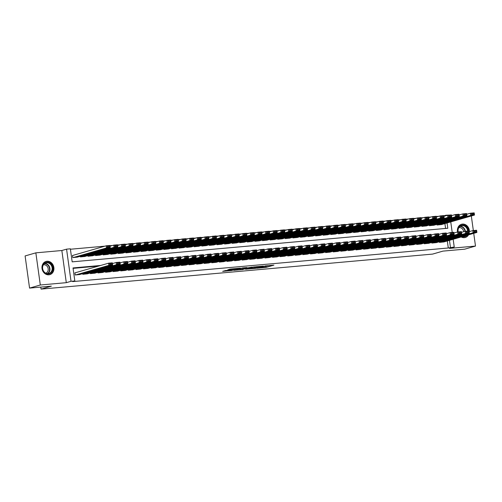 <?xml version="1.0" encoding="UTF-8"?>
<svg xmlns="http://www.w3.org/2000/svg" width="502" height="502" viewBox="0 0 502 502"><rect width="100%" height="100%" fill="white"/><g stroke="black" fill="none" stroke-linecap="round" stroke-linejoin="round"><path stroke-width="0.75" d="M256.873 268.244L266.185 267.384L273.891 265.144L264.723 265.978L267.008 266.104L260.802 267.114L263.437 267.07L262.452 267.415L256.873 268.244M48.882 274.814A6.865 5.917 73.9 0 0 49.849 274.638A6.865 5.917 73.9 0 0 53.764 266.951A6.865 5.917 73.9 0 0 47.006 261.26A6.865 5.917 73.9 0 0 46.04 261.442A6.865 5.917 73.9 0 0 42.124 269.128A6.865 5.917 73.9 0 0 48.882 274.814M461.175 236.969A6.865 5.917 73.9 0 0 464.344 237.653A6.865 5.917 73.9 0 0 465.304 237.471A6.865 5.917 73.9 0 0 468.523 234.848M469.389 231.585A6.865 5.917 73.9 0 0 462.461 224.093A6.865 5.917 73.9 0 0 461.501 224.275A6.865 5.917 73.9 0 0 457.579 231.974M225.649 270.503L222.675 271.362L231.46 270.578L240.332 268.143L229.947 269.116L227.695 269.913L238.18 268.526L232.884 270.107L225.649 270.503M29.562 288.098L25.1 255.945L35.849 252.845L40.311 284.998L29.562 288.098L51.38 286.146L41.057 289.121L432.611 254.094L442.933 251.119L464.745 249.168L475.494 246.068L449.503 248.396L454.235 247.028L448.292 247.988L72.671 281.591L74.823 280.969L71.027 281.308L66.565 249.155L70.362 248.816L72.169 261.849L447.79 228.247L447.056 222.963M40.311 284.998L66.302 282.67L71.027 281.308M245.516 269.235L255.794 268.313L263.5 266.073L253.108 267.045L245.516 269.235M243.043 269.536L233.819 270.321L242.692 267.892L246.89 267.56L244.022 268.551L252.01 267.089L243.018 269.361M475.494 246.068L473.731 233.348M473.342 230.55L471.322 215.967M72.878 255.399L72.501 255.43L72.803 257.601L77.346 257.124M439.357 241.751L439.451 242.403L443.994 241.92M431.77 242.428L431.864 243.081L436.407 242.598M424.184 243.106L424.272 243.759L428.815 243.275M416.597 243.784L416.685 244.436L421.228 243.959M409.004 244.461L409.099 245.114L413.642 244.637M401.418 245.139L401.506 245.792L406.049 245.315M393.832 245.823L393.919 246.476L398.462 245.993M386.239 246.501L386.333 247.153L390.876 246.67M378.652 247.179L378.746 247.831L383.29 247.354M371.066 247.856L371.154 248.509L375.697 248.032M363.479 248.534L363.567 249.187L368.11 248.71M355.887 249.218L355.981 249.87L360.524 249.387M348.3 249.896L348.388 250.548L352.931 250.065M340.714 250.573L340.802 251.226L345.345 250.743M333.121 251.251L333.215 251.904L337.758 251.427M325.534 251.929L325.629 252.581L330.172 252.104M317.948 252.606L318.036 253.259L322.579 252.782M310.361 253.29L310.449 253.943L314.992 253.46M302.769 253.968L302.863 254.621L307.406 254.137M295.182 254.646L295.27 255.298L299.813 254.815M287.596 255.323L287.684 255.976L292.227 255.499M280.003 256.001L280.097 256.654L284.64 256.177M272.417 256.679L272.511 257.331L277.054 256.855M264.83 257.363L264.918 258.015L269.461 257.532M257.244 258.041L257.331 258.693L261.875 258.21M249.651 258.718L249.745 259.371L254.288 258.894M242.064 259.396L242.159 260.049L246.695 259.572M234.478 260.074L234.566 260.726L239.109 260.249M226.891 260.758L226.979 261.41L231.522 260.927M219.299 261.435L219.393 262.088L223.936 261.605M211.712 262.113L211.8 262.766L216.343 262.282M204.126 262.791L204.214 263.443L208.757 262.966M196.533 263.468L196.627 264.121L201.17 263.644M188.947 264.146L189.041 264.799L193.577 264.322M181.36 264.83L181.448 265.483L185.991 265M173.774 265.508L173.861 266.16L178.405 265.677M166.181 266.185L166.275 266.838L170.818 266.355M158.594 266.863L158.682 267.516L163.225 267.039M151.008 267.541L151.096 268.193L155.639 267.717M143.415 268.219L143.509 268.871L148.052 268.394M135.829 268.903L135.923 269.555L140.466 269.072M128.242 269.58L128.33 270.233L132.873 269.75M120.656 270.258L120.744 270.911L125.287 270.434M113.063 270.936L113.157 271.588L117.7 271.111M105.476 271.613L105.564 272.266L110.107 271.789M97.89 272.297L97.978 272.95L102.521 272.467M90.297 272.975L90.391 273.628L94.934 273.144M82.711 273.653L82.805 274.305L87.348 273.822M448.292 247.988L447.32 240.96M98.524 266.079L73.072 268.357M75.294 272.774L74.911 272.812L75.212 274.983L79.755 274.506M438.842 216.28L436.282 216.506M431.256 216.958L428.689 217.19M423.669 217.636L421.103 217.868M416.076 218.314L413.516 218.546M408.49 218.997L405.93 219.223M400.903 219.675L398.337 219.901M393.317 220.353L390.751 220.585M385.724 221.031L383.164 221.263M378.138 221.708L375.571 221.94M370.551 222.392L367.985 222.618M362.965 223.07L360.398 223.296M355.372 223.748L352.812 223.974M347.786 224.425L345.219 224.658M340.199 225.103L337.633 225.335M332.606 225.781L330.046 226.013M325.02 226.465L322.453 226.691M317.433 227.142L314.867 227.368M309.847 227.82L307.28 228.052M302.254 228.498L299.694 228.73M294.668 229.176L292.101 229.408M287.081 229.853L284.515 230.085M279.488 230.537L276.928 230.763M271.902 231.215L269.342 231.441M264.316 231.893L261.749 232.125M256.729 232.57L254.163 232.802M249.136 233.248L246.576 233.48M241.55 233.932L238.983 234.158M233.963 234.61L231.397 234.836M226.371 235.287L223.81 235.513M218.784 235.965L216.224 236.197M211.198 236.643L208.631 236.875M203.611 237.32L201.045 237.553M196.018 238.004L193.458 238.23M188.432 238.682L185.865 238.908M180.845 239.36L178.279 239.592M173.253 240.038L170.693 240.27M165.666 240.715L163.106 240.947M158.08 241.393L155.513 241.625M150.493 242.077L147.927 242.303M142.901 242.755L140.34 242.981M135.314 243.432L132.748 243.665M127.728 244.11L125.161 244.342M120.135 244.788L117.575 245.02M112.548 245.472L109.988 245.698M104.962 246.149L70.418 249.237M445.581 228.448L444.904 223.585M441.578 224.538L437.041 225.022L436.947 224.369M433.992 225.216L429.448 225.699L429.361 225.047M426.405 225.9L421.862 226.377L421.774 225.724M418.819 226.578L414.275 227.055L414.181 226.402M411.226 227.255L406.683 227.732L406.595 227.08M403.639 227.933L399.096 228.416L399.008 227.764M396.053 228.611L391.51 229.094L391.416 228.441M388.46 229.295L383.923 229.772L383.829 229.119M380.874 229.972L376.331 230.449L376.243 229.797M373.287 230.65L368.744 231.127L368.656 230.474M365.701 231.328L361.158 231.811L361.063 231.152M358.108 232.006L353.565 232.489L353.477 231.836M350.522 232.683L345.978 233.166L345.891 232.514M342.935 233.367L338.392 233.844L338.298 233.192M335.349 234.045L330.805 234.522L330.711 233.869M327.756 234.723L323.213 235.2L323.125 234.547M320.169 235.4L315.626 235.884L315.538 235.231M312.583 236.078L308.04 236.561L307.946 235.909M304.99 236.756L300.447 237.239L300.359 236.586M297.404 237.44L292.861 237.917L292.773 237.264M289.817 238.117L285.274 238.594L285.18 237.942M282.231 238.795L277.688 239.272L277.593 238.619M274.638 239.473L270.095 239.956L270.007 239.303M267.051 240.151L262.508 240.634L262.42 239.981M259.465 240.834L254.922 241.311L254.828 240.659M251.872 241.512L247.329 241.989L247.241 241.337M244.286 242.19L239.743 242.667L239.655 242.014M236.699 242.868L232.156 243.351L232.062 242.692M229.113 243.545L224.57 244.028L224.476 243.376M221.52 244.223L216.977 244.706L216.889 244.054M213.934 244.907L209.39 245.384L209.303 244.731M206.347 245.585L201.804 246.062L201.71 245.409M198.754 246.262L194.211 246.739L194.123 246.087M191.168 246.94L186.625 247.423L186.537 246.771M183.581 247.618L179.038 248.101L178.944 247.448M175.995 248.295L171.452 248.779L171.358 248.126M168.402 248.979L163.859 249.456L163.771 248.804M160.816 249.657L156.273 250.134L156.185 249.481M153.229 250.335L148.686 250.812L148.592 250.159M145.636 251.013L141.093 251.496L141.006 250.843M138.05 251.69L133.507 252.173L133.419 251.521M130.464 252.374L125.92 252.851L125.826 252.199M122.877 253.052L118.334 253.529L118.24 252.876M115.284 253.73L110.741 254.207L110.653 253.554M107.698 254.407L103.155 254.89L103.067 254.232M100.111 255.085L95.568 255.568L95.474 254.916M92.519 255.763L87.982 256.246L87.888 255.593M84.932 256.447L80.389 256.924L80.301 256.271M40.781 287.094L41.057 289.121M66.302 282.67L61.84 250.517L35.849 252.845M61.84 250.517L66.565 249.155M443.868 215.822L445.977 215.214L449.798 215.063M100.67 265.458L73.016 267.936L74.823 280.969M450.438 247.367L449.466 240.345M450.746 221.897L452.214 232.445M453.162 239.278L454.235 247.028M446.046 215.709L445.977 215.214M263.406 266.838L269.656 265.483M249.519 268.081L251.841 267.873M254.395 268.407L261.956 266.317L256.842 267.014L251.929 268.495L254.395 268.407M251.929 268.495L251.809 267.622L254.238 266.857M240.113 268.921L237.935 269.116M240.502 269.417L246.25 268.557L240.502 269.417L240.383 268.551L240.201 269.561M240.383 268.551L243.489 267.842M437.418 224.984L470.694 215.396L474.49 215.051L441.214 224.645M471.729 214.53L470.694 215.396L470.393 213.218L474.189 212.879L474.264 213.425L471.61 213.657L471.729 214.53L474.39 214.291L474.264 213.425M466.703 214.285L470.393 213.218L471.61 213.657M474.49 215.051L474.39 214.291M439.827 242.366L473.104 232.771L472.802 230.6L469.113 231.667M443.624 242.027L476.9 232.432L473.104 232.771L474.145 231.911L476.8 231.673L476.68 230.801L474.02 231.039L474.145 231.911M474.02 231.039L472.802 230.6L476.599 230.261L476.68 230.801M476.8 231.673L476.9 232.432M458.019 231.924A5.942 5.12 -106.1 0 1 462.242 225.109A5.942 5.12 -106.1 0 1 468.228 231.008M466.829 235.338A5.942 5.12 -106.1 0 1 463.873 236.837A5.942 5.12 -106.1 0 1 462.185 236.674M462.9 236.467A5.503 4.738 73.9 0 0 463.597 236.467A5.503 4.738 73.9 0 0 464.369 236.323A5.503 4.738 73.9 0 0 465.687 235.67M467.632 231.064A5.503 4.738 73.9 0 0 462.091 225.605A5.503 4.738 73.9 0 0 461.319 225.749A5.503 4.738 73.9 0 0 458.175 231.911M458.834 227.682A4.336 3.734 -106.1 0 1 459.311 227.607A4.336 3.734 -106.1 0 1 463.66 231.729M468.987 230.945A6.821 5.88 73.9 0 0 462.122 224.237A6.821 5.88 73.9 0 0 461.169 224.413A6.821 5.88 73.9 0 0 460.742 224.557M464.513 237.634A6.821 5.88 73.9 0 0 464.946 237.528A6.821 5.88 73.9 0 0 468.128 234.961M51.631 264.805A5.942 5.12 -106.1 0 1 50.865 272.988A5.942 5.12 -106.1 0 1 43.574 271.469A5.942 5.12 -106.1 0 1 44.333 263.286A5.942 5.12 -106.1 0 1 51.631 264.805M43.655 271.281A5.503 4.738 73.9 0 0 48.907 273.49A5.503 4.738 73.9 0 0 51.116 265.119A5.503 4.738 73.9 0 0 45.858 262.91A5.503 4.738 73.9 0 0 43.655 271.281M43.373 264.849A4.336 3.734 -106.1 0 1 47.389 266.618A4.336 3.734 -106.1 0 1 45.776 273.17M49.058 274.801A6.821 5.88 73.9 0 0 49.491 274.694A6.821 5.88 73.9 0 0 52.227 264.316A6.821 5.88 73.9 0 0 45.707 261.58A6.821 5.88 73.9 0 0 45.287 261.724M429.831 225.668L463.108 216.073L466.898 215.734L433.621 225.323M464.143 215.207L463.108 216.073L462.806 213.902L466.596 213.557L466.678 214.103L464.024 214.341L464.143 215.207L466.797 214.969L466.678 214.103M459.117 214.963L462.806 213.902L464.024 214.341M466.898 215.734L466.797 214.969M422.238 226.346L455.515 216.751L459.311 216.412L426.035 226.007M456.556 215.885L455.515 216.751L455.214 214.58L459.01 214.241L459.092 214.781L456.437 215.019L456.556 215.885L459.211 215.647L459.092 214.781M451.53 215.64L455.214 214.58L456.437 215.019M459.311 216.412L459.211 215.647M414.652 227.023L447.928 217.429L451.725 217.09L418.448 226.684M448.97 216.563L447.928 217.429L447.627 215.258L451.423 214.919L451.505 215.458L448.844 215.697L448.97 216.563L451.624 216.331L451.505 215.458M443.937 216.318L447.627 215.258L448.844 215.697M451.725 217.09L451.624 216.331M407.066 227.701L440.342 218.106L444.138 217.768L410.856 227.362M441.377 217.247L440.342 218.106L440.041 215.935L443.831 215.596L443.912 216.136L441.258 216.375L441.377 217.247L444.032 217.008L443.912 216.136M436.351 216.996L440.041 215.935L441.258 216.375M444.138 217.768L444.032 217.008M432.241 243.043L465.517 233.455L465.216 231.278L461.526 232.344M436.037 242.704L469.314 233.11L465.517 233.455L466.553 232.589L469.213 232.351L469.088 231.485L466.433 231.717L466.553 232.589M466.433 231.717L465.216 231.278L469.012 230.939L469.088 231.485M469.213 232.351L469.314 233.11M424.654 243.727L457.931 234.133L457.629 231.962L453.94 233.022M428.444 243.382L461.721 233.794L457.931 234.133L458.966 233.267L461.62 233.028L461.501 232.162L458.847 232.401L458.966 233.267M458.847 232.401L457.629 231.962L461.42 231.617L461.501 232.162M461.62 233.028L461.721 233.794M417.062 244.405L450.344 234.81L450.037 232.639L446.353 233.7M420.858 244.066L454.134 234.472L450.344 234.81L451.38 233.945L454.034 233.706L453.915 232.84L451.26 233.079L451.38 233.945M451.26 233.079L450.037 232.639L453.833 232.3L453.915 232.84M454.034 233.706L454.134 234.472M409.475 245.083L442.751 235.488L442.45 233.317L438.761 234.378M413.272 244.744L446.548 235.149L442.751 235.488L443.793 234.622L446.447 234.39L446.328 233.518L443.668 233.756L443.793 234.622M443.668 233.756L442.45 233.317L446.247 232.978L446.328 233.518M446.447 234.39L446.548 235.149M399.479 228.379L432.755 218.784L436.545 218.445L403.269 228.04M433.791 217.924L432.755 218.784L432.454 216.613L436.244 216.274L436.326 216.814L433.672 217.052L433.791 217.924L436.445 217.686L436.326 216.814M428.764 217.68L432.454 216.613L433.672 217.052M436.545 218.445L436.445 217.686M401.889 245.76L435.165 236.166L434.864 233.995L431.174 235.061M405.685 245.422L438.961 235.827L435.165 236.166L436.2 235.306L438.861 235.068L438.735 234.196L436.081 234.434L436.2 235.306M436.081 234.434L434.864 233.995L438.66 233.656L438.735 234.196M438.861 235.068L438.961 235.827M391.886 229.056L425.163 219.468L428.959 219.129L395.683 228.717M426.204 218.602L425.163 219.468L424.861 217.291L428.658 216.952L428.739 217.498L426.079 217.73L426.204 218.602L428.859 218.364L428.739 217.498M421.172 218.357L424.861 217.291L426.079 217.73M428.959 219.129L428.859 218.364M394.302 246.438L427.578 236.844L427.277 234.672L423.588 235.739M398.092 246.099L431.369 236.505L427.578 236.844L428.614 235.984L431.268 235.745L431.149 234.873L428.495 235.112L428.614 235.984M428.495 235.112L427.277 234.672L431.067 234.334L431.149 234.873M431.268 235.745L431.369 236.505M384.3 229.74L417.576 220.146L421.373 219.807L388.096 229.395M418.612 219.28L417.576 220.146L417.275 217.975L421.071 217.63L421.147 218.175L418.492 218.414L418.612 219.28L421.272 219.041L421.147 218.175M413.585 219.035L417.275 217.975L418.492 218.414M421.373 219.807L421.272 219.041M386.709 247.116L419.986 237.528L419.685 235.35L416.001 236.417M390.506 246.777L423.782 237.189L419.986 237.528L421.027 236.662L423.682 236.423L423.562 235.557L420.908 235.789L421.027 236.662M420.908 235.789L419.685 235.35L423.481 235.011L423.562 235.557M423.682 236.423L423.782 237.189M376.713 230.418L409.99 220.824L413.78 220.485L380.503 230.079M411.025 219.958L409.99 220.824L409.688 218.652L413.479 218.314L413.56 218.853L410.906 219.092L411.025 219.958L413.679 219.719L413.56 218.853M405.999 219.713L409.688 218.652L410.906 219.092M413.78 220.485L413.679 219.719M379.123 247.8L412.399 238.205L412.098 236.034L408.408 237.095M382.919 247.461L416.196 237.866L412.399 238.205L413.435 237.339L416.095 237.101L415.97 236.235L413.315 236.473L413.435 237.339M413.315 236.473L412.098 236.034L415.894 235.689L415.97 236.235M416.095 237.101L416.196 237.866M369.121 231.096L402.397 221.501L406.193 221.162L372.917 230.757M403.439 220.635L402.397 221.501L402.096 219.33L405.892 218.991L405.974 219.531L403.319 219.769L403.439 220.635L406.093 220.403L405.974 219.531M398.412 220.391L402.096 219.33L403.319 219.769M406.193 221.162L406.093 220.403M371.536 248.477L404.813 238.883L404.512 236.712L400.822 237.772M375.327 248.139L408.603 238.544L404.813 238.883L405.848 238.017L408.502 237.779L408.383 236.913L405.729 237.151L405.848 238.017M405.729 237.151L404.512 236.712L408.302 236.373L408.383 236.913M408.502 237.779L408.603 238.544M361.534 231.773L394.81 222.179L398.607 221.84L365.33 231.435M395.852 221.319L394.81 222.179L394.509 220.008L398.306 219.669L398.387 220.209L395.727 220.447L395.852 221.319L398.506 221.081L398.387 220.209M390.82 221.075L394.509 220.008L395.727 220.447M398.607 221.84L398.506 221.081M363.944 249.155L397.226 239.561L396.919 237.39L393.235 238.45M367.74 248.816L401.016 239.222L397.226 239.561L398.262 238.701L400.916 238.463L400.797 237.59L398.142 237.829L398.262 238.701M398.142 237.829L396.919 237.39L400.715 237.051L400.797 237.59M400.916 238.463L401.016 239.222M353.948 232.451L387.224 222.857L391.02 222.518L357.744 232.112M388.259 221.997L387.224 222.857L386.923 220.685L390.719 220.347L390.794 220.886L388.14 221.125L388.259 221.997L390.92 221.758L390.794 220.886M383.233 221.752L386.923 220.685L388.14 221.125M391.02 222.518L390.92 221.758M356.357 249.833L389.634 240.238L389.332 238.067L385.643 239.134M360.154 249.494L393.43 239.9L389.634 240.238L390.675 239.379L393.33 239.14L393.21 238.268L390.55 238.506L390.675 239.379M390.55 238.506L389.332 238.067L393.129 237.728L393.21 238.268M393.33 239.14L393.43 239.9M346.361 233.129L379.637 223.541L383.428 223.202L350.151 232.79M380.673 222.675L379.637 223.541L379.336 221.363L383.126 221.024L383.208 221.57L380.554 221.809L380.673 222.675L383.327 222.436L383.208 221.57M375.647 222.43L379.336 221.363L380.554 221.809M383.428 223.202L383.327 222.436M348.771 250.511L382.047 240.922L381.746 238.745L378.056 239.812M352.567 250.172L385.843 240.577L382.047 240.922L383.082 240.056L385.743 239.818L385.618 238.952L382.963 239.184L383.082 240.056M382.963 239.184L381.746 238.745L385.542 238.406L385.618 238.952M385.743 239.818L385.843 240.577M338.768 233.813L372.045 224.218L375.841 223.879L342.565 233.474M373.086 223.352L372.045 224.218L371.744 222.047L375.54 221.708L375.621 222.248L372.961 222.486L373.086 223.352L375.741 223.114L375.621 222.248M368.054 223.108L371.744 222.047L372.961 222.486M375.841 223.879L375.741 223.114M341.184 251.188L374.461 241.6L374.159 239.423L370.47 240.489M344.974 250.849L378.251 241.261L374.461 241.6L375.496 240.734L378.15 240.496L378.031 239.63L375.377 239.868L375.496 240.734M375.377 239.868L374.159 239.423L377.95 239.084L378.031 239.63M378.15 240.496L378.251 241.261M331.182 234.49L364.458 224.896L368.255 224.557L334.978 234.152M365.494 224.03L364.458 224.896L364.157 222.725L367.953 222.386L368.029 222.926L365.374 223.164L365.494 224.03L368.154 223.798L368.029 222.926M360.467 223.785L364.157 222.725L365.374 223.164M368.255 224.557L368.154 223.798M333.592 251.872L366.868 242.278L366.567 240.107L362.883 241.167M337.388 251.533L370.664 241.939L366.868 242.278L367.91 241.412L370.564 241.173L370.445 240.307L367.79 240.546L367.91 241.412M367.79 240.546L366.567 240.107L370.363 239.768L370.445 240.307M370.564 241.173L370.664 241.939M323.595 235.168L356.872 225.574L360.662 225.235L327.386 234.829M357.907 224.714L356.872 225.574L356.571 223.403L360.361 223.064L360.442 223.603L357.788 223.842L357.907 224.714L360.561 224.476L360.442 223.603M352.881 224.463L356.571 223.403L357.788 223.842M360.662 225.235L360.561 224.476M326.005 252.55L359.281 242.955L358.98 240.784L355.291 241.845M329.801 252.211L363.078 242.617L359.281 242.955L360.317 242.089L362.977 241.857L362.858 240.985L360.198 241.224L360.317 242.089M360.198 241.224L358.98 240.784L362.777 240.445L362.858 240.985M362.977 241.857L363.078 242.617M316.003 235.846L349.279 226.251L353.075 225.913L319.799 235.507M350.321 225.392L349.279 226.251L348.978 224.08L352.774 223.741L352.856 224.281L350.201 224.519L350.321 225.392L352.975 225.153L352.856 224.281M345.294 225.147L348.978 224.08L350.201 224.519M353.075 225.913L352.975 225.153M318.419 253.228L351.695 243.633L351.394 241.462L347.704 242.522M322.209 252.889L355.485 243.294L351.695 243.633L352.73 242.773L355.385 242.535L355.265 241.663L352.611 241.901L352.73 242.773M352.611 241.901L351.394 241.462L355.184 241.123L355.265 241.663M355.385 242.535L355.485 243.294M308.416 236.524L341.693 226.935L345.489 226.59L312.213 236.185M342.734 226.069L341.693 226.935L341.391 224.758L345.188 224.419L345.269 224.965L342.609 225.197L342.734 226.069L345.389 225.831L345.269 224.965M337.702 225.825L341.391 224.758L342.609 225.197M345.489 226.59L345.389 225.831M310.832 253.905L344.108 244.311L343.807 242.14L340.118 243.206M314.622 253.566L347.899 243.972L344.108 244.311L345.144 243.451L347.798 243.213L347.679 242.34L345.025 242.579L345.144 243.451M345.025 242.579L343.807 242.14L347.597 241.801L347.679 242.34M347.798 243.213L347.899 243.972M300.83 237.208L334.106 227.613L337.902 227.274L304.626 236.862M335.141 226.747L334.106 227.613L333.805 225.442L337.601 225.097L337.677 225.643L335.022 225.881L335.141 226.747L337.802 226.509L337.677 225.643M330.115 226.502L333.805 225.442L335.022 225.881M337.902 227.274L337.802 226.509M303.239 254.583L336.516 244.995L336.214 242.817L332.525 243.884M307.036 254.244L340.312 244.65L336.516 244.995L337.557 244.129L340.212 243.89L340.092 243.024L337.432 243.257L337.557 244.129M337.432 243.257L336.214 242.817L340.011 242.479L340.092 243.024M340.212 243.89L340.312 244.65M293.243 237.885L326.52 228.291L330.31 227.952L297.033 237.546M327.555 227.425L326.52 228.291L326.218 226.12L330.009 225.781L330.09 226.32L327.436 226.559L327.555 227.425L330.209 227.186L330.09 226.32M322.529 227.18L326.218 226.12L327.436 226.559M330.31 227.952L330.209 227.186M295.653 255.267L328.929 245.673L328.628 243.501L324.938 244.562M299.449 254.922L332.726 245.334L328.929 245.673L329.965 244.807L332.625 244.568L332.5 243.702L329.845 243.941L329.965 244.807M329.845 243.941L328.628 243.501L332.424 243.156L332.5 243.702M332.625 244.568L332.726 245.334M285.651 238.563L318.927 228.968L322.723 228.63L289.447 238.224M319.969 228.103L318.927 228.968L318.626 226.797L322.422 226.458L322.504 226.998L319.843 227.237L319.969 228.103L322.623 227.87L322.504 226.998M314.936 227.858L318.626 226.797L319.843 227.237M322.723 228.63L322.623 227.87M288.066 255.945L321.343 246.35L321.042 244.179L317.352 245.24M291.857 255.606L325.133 246.011L321.343 246.35L322.378 245.484L325.032 245.246L324.913 244.38L322.259 244.618L322.378 245.484M322.259 244.618L321.042 244.179L324.832 243.84L324.913 244.38M325.032 245.246L325.133 246.011M278.064 239.241L311.34 229.646L315.137 229.307L281.86 238.902M312.376 228.786L311.34 229.646L311.039 227.475L314.836 227.136L314.911 227.676L312.257 227.914L312.376 228.786L315.036 228.548L314.911 227.676M307.349 228.535L311.039 227.475L312.257 227.914M315.137 229.307L315.036 228.548M280.474 256.622L313.75 247.028L313.449 244.857L309.765 245.917M284.27 256.284L317.546 246.689L313.75 247.028L314.792 246.162L317.446 245.93L317.327 245.058L314.672 245.296L314.792 246.162M314.672 245.296L313.449 244.857L317.245 244.518L317.327 245.058M317.446 245.93L317.546 246.689M270.478 239.918L303.754 230.324L307.544 229.985L274.268 239.579M304.789 229.464L303.754 230.324L303.453 228.153L307.243 227.814L307.324 228.354L304.67 228.592L304.789 229.464L307.444 229.226L307.324 228.354M299.763 229.219L303.453 228.153L304.67 228.592M307.544 229.985L307.444 229.226M272.887 257.3L306.164 247.706L305.862 245.534L302.173 246.601M276.684 256.961L309.96 247.367L306.164 247.706L307.199 246.846L309.859 246.607L309.74 245.735L307.08 245.974L307.199 246.846M307.08 245.974L305.862 245.534L309.659 245.196L309.74 245.735M309.859 246.607L309.96 247.367M262.885 240.596L296.167 231.008L299.958 230.669L266.681 240.257M297.203 230.142L296.167 231.008L295.86 228.83L299.656 228.492L299.738 229.037L297.084 229.27L297.203 230.142L299.857 229.903L299.738 229.037M292.177 229.897L295.86 228.83L297.084 229.27M299.958 230.669L299.857 229.903M265.301 257.978L298.577 248.383L298.276 246.212L294.586 247.279M269.091 257.639L302.373 248.044L298.577 248.383L299.612 247.524L302.267 247.285L302.148 246.413L299.493 246.651L299.612 247.524M299.493 246.651L298.276 246.212L302.066 245.873L302.148 246.413M302.267 247.285L302.373 248.044M255.298 241.28L288.575 231.686L292.371 231.347L259.095 240.935M289.616 230.82L288.575 231.686L288.273 229.514L292.07 229.169L292.151 229.715L289.491 229.954L289.616 230.82L292.271 230.581L292.151 229.715M284.584 230.575L288.273 229.514L289.491 229.954M292.371 231.347L292.271 230.581M257.714 258.655L290.991 249.067L290.689 246.89L287 247.957M261.504 258.317L294.781 248.728L290.991 249.067L292.026 248.201L294.68 247.963L294.561 247.097L291.907 247.329L292.026 248.201M291.907 247.329L290.689 246.89L294.479 246.551L294.561 247.097M294.68 247.963L294.781 248.728M247.712 241.958L280.988 232.363L284.785 232.024L251.508 241.619M282.024 231.497L280.988 232.363L280.687 230.192L284.483 229.853L284.559 230.393L281.904 230.631L282.024 231.497L284.684 231.259L284.559 230.393M276.997 231.253L280.687 230.192L281.904 230.631M284.785 232.024L284.684 231.259M250.121 259.339L283.398 249.745L283.097 247.574L279.407 248.634M253.918 259.001L287.194 249.406L283.398 249.745L284.439 248.879L287.094 248.641L286.975 247.775L284.314 248.013L284.439 248.879M284.314 248.013L283.097 247.574L286.893 247.229L286.975 247.775M287.094 248.641L287.194 249.406M240.125 242.635L273.402 233.041L277.192 232.702L243.916 242.297M274.437 232.175L273.402 233.041L273.101 230.87L276.891 230.531L276.972 231.071L274.318 231.309L274.437 232.175L277.091 231.943L276.972 231.071M269.411 231.93L273.101 230.87L274.318 231.309M277.192 232.702L277.091 231.943M242.535 260.017L275.811 250.423L275.51 248.252L271.82 249.312M246.331 259.678L279.608 250.084L275.811 250.423L276.847 249.557L279.507 249.318L279.382 248.452L276.727 248.691L276.847 249.557M276.727 248.691L275.51 248.252L279.307 247.913L279.382 248.452M279.507 249.318L279.608 250.084M232.533 243.313L265.809 233.719L269.605 233.38L236.329 242.974M266.851 232.859L265.809 233.719L265.508 231.547L269.304 231.209L269.386 231.748L266.731 231.987L266.851 232.859L269.505 232.621L269.386 231.748M261.824 232.614L265.508 231.547L266.731 231.987M269.605 233.38L269.505 232.621M234.949 260.695L268.225 251.1L267.924 248.929L264.234 249.99M238.739 260.356L272.015 250.762L268.225 251.1L269.26 250.241L271.915 250.002L271.795 249.13L269.141 249.368L269.26 250.241M269.141 249.368L267.924 248.929L271.714 248.59L271.795 249.13M271.915 250.002L272.015 250.762M224.946 243.991L258.223 234.403L262.019 234.057L228.743 243.652M259.258 233.537L258.223 234.403L257.921 232.225L261.718 231.886L261.793 232.426L259.139 232.664L259.258 233.537L261.918 233.298L261.793 232.426M254.232 233.292L257.921 232.225L259.139 232.664M262.019 234.057L261.918 233.298M227.356 261.373L260.632 251.778L260.331 249.607L256.647 250.674M231.152 261.034L264.428 251.439L260.632 251.778L261.674 250.918L264.328 250.68L264.209 249.808L261.555 250.046L261.674 250.918M261.555 250.046L260.331 249.607L264.127 249.268L264.209 249.808M264.328 250.68L264.428 251.439M217.36 244.669L250.636 235.08L254.426 234.741L221.15 244.33M251.671 234.214L250.636 235.08L250.335 232.903L254.125 232.564L254.207 233.11L251.552 233.348L251.671 234.214L254.326 233.976L254.207 233.11M246.645 233.97L250.335 232.903L251.552 233.348M254.426 234.741L254.326 233.976M219.769 262.05L253.046 252.462L252.744 250.285L249.055 251.351M223.566 261.711L256.842 252.117L253.046 252.462L254.087 251.596L256.742 251.358L256.622 250.492L253.962 250.724L254.087 251.596M253.962 250.724L252.744 250.285L256.541 249.946L256.622 250.492M256.742 251.358L256.842 252.117M209.767 245.352L243.05 235.758L246.84 235.419L213.563 245.014M244.085 234.892L243.05 235.758L242.742 233.587L246.538 233.248L246.62 233.788L243.966 234.026L244.085 234.892L246.739 234.654L246.62 233.788M239.059 234.647L242.742 233.587L243.966 234.026M246.84 235.419L246.739 234.654M212.183 262.728L245.459 253.14L245.158 250.962L241.468 252.029M215.973 262.389L249.256 252.801L245.459 253.14L246.495 252.274L249.149 252.035L249.03 251.169L246.375 251.408L246.495 252.274M246.375 251.408L245.158 250.962L248.948 250.623L249.03 251.169M249.149 252.035L249.256 252.801M202.18 246.03L235.457 236.436L239.253 236.097L205.977 245.691M236.498 235.57L235.457 236.436L235.156 234.265L238.952 233.926L239.034 234.465L236.373 234.704L236.498 235.57L239.153 235.338L239.034 234.465M231.466 235.325L235.156 234.265L236.373 234.704M239.253 236.097L239.153 235.338M204.596 263.412L237.873 253.817L237.571 251.646L233.882 252.707M208.386 263.073L241.663 253.479L237.873 253.817L238.908 252.952L241.562 252.713L241.443 251.847L238.789 252.086L238.908 252.952M238.789 252.086L237.571 251.646L241.362 251.307L241.443 251.847M241.562 252.713L241.663 253.479M194.594 246.708L227.87 237.113L231.667 236.775L198.39 246.369M228.906 236.254L227.87 237.113L227.569 234.942L231.366 234.603L231.441 235.143L228.786 235.382L228.906 236.254L231.566 236.015L231.441 235.143M223.879 236.003L227.569 234.942L228.786 235.382M231.667 236.775L231.566 236.015M197.004 264.09L230.28 254.495L229.979 252.324L226.289 253.384M200.8 263.751L234.076 254.156L230.28 254.495L231.322 253.629L233.976 253.397L233.857 252.525L231.196 252.763L231.322 253.629M231.196 252.763L229.979 252.324L233.775 251.985L233.857 252.525M233.976 253.397L234.076 254.156M187.008 247.386L220.284 237.791L224.074 237.452L190.798 247.047M221.319 236.931L220.284 237.791L219.983 235.62L223.773 235.281L223.854 235.821L221.2 236.059L221.319 236.931L223.974 236.693L223.854 235.821M216.293 236.687L219.983 235.62L221.2 236.059M224.074 237.452L223.974 236.693M189.417 264.767L222.693 255.173L222.392 253.002L218.703 254.062M193.214 264.428L226.49 254.834L222.693 255.173L223.729 254.313L226.389 254.075L226.264 253.203L223.61 253.441L223.729 254.313M223.61 253.441L222.392 253.002L226.189 252.663L226.264 253.203M226.389 254.075L226.49 254.834M179.415 248.063L212.691 238.475L216.487 238.13L183.211 247.724M213.733 237.609L212.691 238.475L212.39 236.298L216.186 235.959L216.268 236.505L213.614 236.737L213.733 237.609L216.387 237.371L216.268 236.505M208.707 237.364L212.39 236.298L213.614 236.737M216.487 238.13L216.387 237.371M181.831 265.445L215.107 255.851L214.806 253.679L211.116 254.746M185.621 265.106L218.897 255.512L215.107 255.851L216.142 254.991L218.797 254.752L218.677 253.88L216.023 254.119L216.142 254.991M216.023 254.119L214.806 253.679L218.596 253.341L218.677 253.88M218.797 254.752L218.897 255.512M171.828 248.747L205.105 239.153L208.901 238.814L175.625 248.402M206.14 238.287L205.105 239.153L204.803 236.982L208.6 236.637L208.681 237.182L206.021 237.421L206.14 238.287L208.801 238.048L208.681 237.182M201.114 238.042L204.803 236.982L206.021 237.421M208.901 238.814L208.801 238.048M174.238 266.123L207.514 256.535L207.213 254.357L203.53 255.424M178.034 265.784L211.311 256.189L207.514 256.535L208.556 255.669L211.21 255.43L211.091 254.564L208.437 254.796L208.556 255.669M208.437 254.796L207.213 254.357L211.009 254.018L211.091 254.564M211.21 255.43L211.311 256.189M164.242 249.425L197.518 239.83L201.308 239.492L168.032 249.086M198.554 238.965L197.518 239.83L197.217 237.659L201.007 237.32L201.089 237.86L198.434 238.099L198.554 238.965L201.208 238.726L201.089 237.86M193.527 238.72L197.217 237.659L198.434 238.099M201.308 239.492L201.208 238.726M166.651 266.807L199.928 257.212L199.627 255.041L195.937 256.102M170.448 266.462L203.724 256.873L199.928 257.212L200.969 256.346L203.624 256.108L203.505 255.242L200.844 255.48L200.969 256.346M200.844 255.48L199.627 255.041L203.423 254.696L203.505 255.242M203.624 256.108L203.724 256.873M156.655 250.103L189.932 240.508L193.722 240.169L160.445 249.764M190.967 239.642L189.932 240.508L189.63 238.337L193.421 237.998L193.502 238.538L190.848 238.776L190.967 239.642L193.621 239.41L193.502 238.538M185.941 239.398L189.63 238.337L190.848 238.776M193.722 240.169L193.621 239.41M159.065 267.484L192.341 257.89L192.04 255.719L188.35 256.779M162.861 267.146L196.138 257.551L192.341 257.89L193.377 257.024L196.037 256.786L195.912 255.92L193.257 256.158L193.377 257.024M193.257 256.158L192.04 255.719L195.836 255.38L195.912 255.92M196.037 256.786L196.138 257.551M149.063 250.78L182.339 241.186L186.135 240.847L152.859 250.442M183.381 240.326L182.339 241.186L182.038 239.015L185.834 238.676L185.916 239.216L183.255 239.454L183.381 240.326L186.035 240.088L185.916 239.216M178.348 240.075L182.038 239.015L183.255 239.454M186.135 240.847L186.035 240.088M151.478 268.162L184.755 258.568L184.454 256.397L180.764 257.457M155.269 267.823L188.545 258.229L184.755 258.568L185.79 257.702L188.445 257.47L188.325 256.597L185.671 256.836L185.79 257.702M185.671 256.836L184.454 256.397L188.244 256.058L188.325 256.597M188.445 257.47L188.545 258.229M141.476 251.458L174.752 241.864L178.549 241.525L145.273 251.119M175.788 241.004L174.752 241.864L174.451 239.692L178.248 239.354L178.323 239.893L175.669 240.132L175.788 241.004L178.448 240.765L178.323 239.893M170.762 240.759L174.451 239.692L175.669 240.132M178.549 241.525L178.448 240.765M143.886 268.84L177.162 259.245L176.861 257.074L173.171 258.141M147.682 268.501L180.958 258.906L177.162 259.245L178.204 258.386L180.858 258.147L180.739 257.275L178.078 257.513L178.204 258.386M178.078 257.513L176.861 257.074L180.657 256.735L180.739 257.275M180.858 258.147L180.958 258.906M133.89 252.136L167.166 242.548L170.956 242.209L137.68 251.797M168.201 241.682L167.166 242.548L166.865 240.37L170.655 240.031L170.736 240.577L168.082 240.809L168.201 241.682L170.856 241.443L170.736 240.577M163.175 241.437L166.865 240.37L168.082 240.809M170.956 242.209L170.856 241.443M136.299 269.518L169.576 259.923L169.274 257.752L165.585 258.819M140.096 269.179L173.372 259.584L169.576 259.923L170.611 259.063L173.272 258.825L173.146 257.953L170.492 258.191L170.611 259.063M170.492 258.191L169.274 257.752L173.071 257.413L173.146 257.953M173.272 258.825L173.372 259.584M126.297 252.82L159.573 243.225L163.37 242.886L130.093 252.481M160.615 242.359L159.573 243.225L159.272 241.054L163.068 240.709L163.15 241.255L160.496 241.493L160.615 242.359L163.269 242.121L163.15 241.255M155.589 242.115L159.272 241.054L160.496 241.493M163.37 242.886L163.269 242.121M128.713 270.195L161.989 260.607L161.688 258.43L157.998 259.496M132.503 269.856L165.779 260.268L161.989 260.607L163.024 259.741L165.679 259.503L165.56 258.637L162.905 258.869L163.024 259.741M162.905 258.869L161.688 258.43L165.478 258.091L165.56 258.637M165.679 259.503L165.779 260.268M118.71 253.497L151.987 243.903L155.783 243.564L122.507 253.159M153.022 243.037L151.987 243.903L151.686 241.732L155.482 241.393L155.564 241.933L152.903 242.171L153.022 243.037L155.683 242.799L155.564 241.933M147.996 242.792L151.686 241.732L152.903 242.171M155.783 243.564L155.683 242.799M121.12 270.879L154.396 261.285L154.095 259.114L150.412 260.174M124.916 270.54L158.193 260.946L154.396 261.285L155.438 260.419L158.092 260.18L157.973 259.314L155.319 259.553L155.438 260.419M155.319 259.553L154.095 259.114L157.892 258.775L157.973 259.314M158.092 260.18L158.193 260.946M111.124 254.175L144.4 244.581L148.197 244.242L114.914 253.836M145.436 243.715L144.4 244.581L144.099 242.41L147.889 242.071L147.971 242.61L145.316 242.849L145.436 243.715L148.09 243.483L147.971 242.61M140.409 243.47L144.099 242.41L145.316 242.849M148.197 244.242L148.09 243.483M113.534 271.557L146.81 261.962L146.509 259.791L142.819 260.852M117.33 271.218L150.606 261.624L146.81 261.962L147.852 261.096L150.506 260.858L150.387 259.992L147.726 260.231L147.852 261.096M147.726 260.231L146.509 259.791L150.305 259.452L150.387 259.992M150.506 260.858L150.606 261.624M103.537 254.853L136.814 245.258L140.604 244.92L107.328 254.514M137.849 244.399L136.814 245.258L136.513 243.087L140.303 242.748L140.384 243.288L137.73 243.526L137.849 244.399L140.504 244.16L140.384 243.288M132.823 244.154L136.513 243.087L137.73 243.526M140.604 244.92L140.504 244.16M105.947 272.235L139.223 262.64L138.922 260.469L135.233 261.529M109.743 271.896L143.02 262.301L139.223 262.64L140.259 261.78L142.919 261.542L142.794 260.67L140.14 260.908L140.259 261.78M140.14 260.908L138.922 260.469L142.719 260.13L142.794 260.67M142.919 261.542L143.02 262.301M95.945 255.531L129.221 245.942L133.017 245.597L99.741 255.192M130.263 245.076L129.221 245.942L128.92 243.765L132.716 243.426L132.798 243.966L130.137 244.204L130.263 245.076L132.917 244.838L132.798 243.966M125.23 244.832L128.92 243.765L130.137 244.204M133.017 245.597L132.917 244.838M98.361 272.912L131.637 263.318L131.336 261.147L127.646 262.213M102.151 272.573L135.427 262.979L131.637 263.318L132.672 262.458L135.327 262.22L135.207 261.347L132.553 261.586L132.672 262.458M132.553 261.586L131.336 261.147L135.126 260.808L135.207 261.347M135.327 262.22L135.427 262.979M88.358 256.208L121.635 246.62L125.431 246.281L92.155 255.869M122.67 245.754L121.635 246.62L121.333 244.443L125.13 244.104L125.205 244.65L122.551 244.888L122.67 245.754L125.331 245.516L125.205 244.65M117.644 245.509L121.333 244.443L122.551 244.888M125.431 246.281L125.331 245.516M90.768 273.59L124.044 264.002L123.743 261.824L120.053 262.891M94.564 273.251L127.841 263.657L124.044 264.002L125.086 263.136L127.74 262.897L127.621 262.031L124.96 262.264L125.086 263.136M124.96 262.264L123.743 261.824L127.539 261.486L127.621 262.031M127.74 262.897L127.841 263.657M80.772 256.892L114.048 247.298L117.838 246.959L84.562 256.553M115.084 246.432L114.048 247.298L113.747 245.127L117.537 244.788L117.619 245.327L114.964 245.566L115.084 246.432L117.738 246.193L117.619 245.327M110.057 246.187L113.747 245.127L114.964 245.566M117.838 246.959L117.738 246.193M83.181 274.268L116.458 264.679L116.157 262.502L112.467 263.569M86.978 273.929L120.254 264.341L116.458 264.679L117.493 263.814L120.154 263.575L120.028 262.709L117.374 262.948L117.493 263.814M117.374 262.948L116.157 262.502L119.953 262.163L120.028 262.709M120.154 263.575L120.254 264.341M73.179 257.57L106.455 247.975L110.252 247.637L76.975 257.231M107.497 247.109L106.455 247.975L106.154 245.804L109.951 245.465L110.032 246.005L107.378 246.244L107.497 247.109L110.151 246.877L110.032 246.005M72.508 255.505L106.154 245.804L107.378 246.244M110.252 247.637L110.151 246.877M75.595 274.952L108.871 265.357L108.57 263.186L74.924 272.881M79.385 274.613L112.661 265.018L108.871 265.357L109.907 264.491L112.561 264.253L112.442 263.387L109.787 263.625L109.907 264.491M109.787 263.625L108.57 263.186L112.36 262.847L112.442 263.387M112.561 264.253L112.661 265.018M266.06 266.518L266.185 267.384M264.893 266.706L265.018 267.572M256.786 266.631L256.842 267.014M252.161 267.459L252.286 268.325M243.602 267.811L243.696 268.501M243.307 267.855L243.432 268.727M242.14 268.043L242.265 268.915M233.85 268.683L233.901 269.022M232.539 268.802L232.621 269.386M231.359 268.909L231.453 269.574M460.246 226.233A5.503 4.738 -106.1 0 1 465.348 231.265M464.977 231.347A5.321 4.581 73.9 0 0 459.901 226.471M44.785 263.399A5.503 4.738 -106.1 0 1 48.876 265.759A5.503 4.738 -106.1 0 1 47.74 273.646M47.326 273.621A5.321 4.581 73.9 0 0 48.537 265.922A5.321 4.581 73.9 0 0 44.446 263.638M243.483 267.823L243.589 268.551M228.548 270.245L228.598 270.603"/></g></svg>
